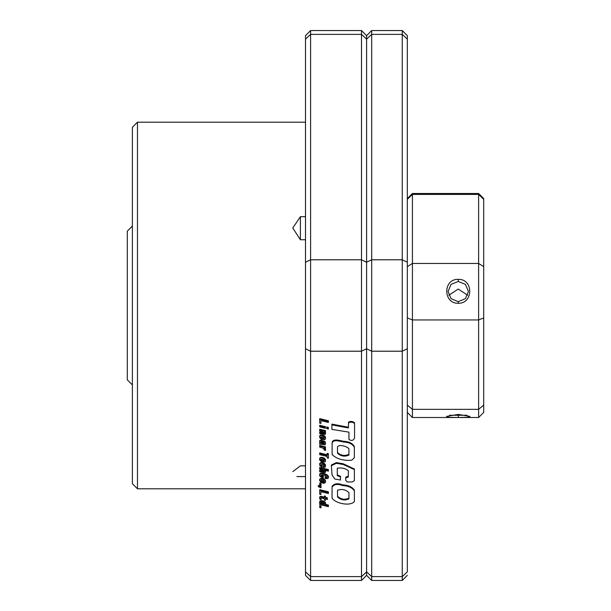 <?xml version="1.0" encoding="UTF-8"?>
<svg xmlns="http://www.w3.org/2000/svg" width="611" height="611" viewBox="0 0 611 611"><rect width="100%" height="100%" fill="white"/><g stroke="black" fill="none" stroke-linecap="round" stroke-linejoin="round"><path stroke-width="0.92" d="M332.109 454.569L332.109 442.853C332.605 438.163 339.823 440.554 343.726 441.325C349.072 441.585 352.616 443.334 354.349 446.565L354.349 457.754L351.745 460.19C343.397 460.9 336.852 459.029 332.109 454.569M337.486 446.954C338.922 443.876 347.331 446.481 348.927 448.764L348.927 455.027C344.803 456.952 340.984 456.348 337.486 453.209L337.486 446.954M348.927 454.309C344.803 456.234 340.984 455.623 337.486 452.491M332.109 443.578C332.605 438.881 339.823 441.272 343.726 442.051C349.072 442.303 352.616 444.052 354.349 447.29M354.556 437.942L354.533 422.667C352.257 421.193 350.24 421.04 348.491 422.216L348.446 427.234L331.895 424.118L331.895 429.388L348.957 432.153L348.942 439.424C351.531 441.134 353.41 440.646 354.556 437.942L354.533 422.667M354.533 423.385C352.257 421.918 350.24 421.766 348.491 422.934L348.491 422.216M348.491 422.934L348.446 427.234M348.446 427.952L338.754 426.18L338.754 425.462M338.754 426.18L331.895 424.844M348.957 432.153L348.942 439.424M340.495 477.015L340.495 480.047L334.805 479.009L332.056 474.976L331.353 465.735L336.378 463.306L343.29 464.505L354.38 469.592L354.372 480.605L352.295 481.949L347.231 481.972L345.734 480.299L345.734 477.886L348.331 476.939L348.331 470.745C345.398 468.354 341.717 467.507 337.28 468.194L337.28 475.618L340.495 477.015L340.495 476.297L337.28 474.9M345.734 477.886L345.734 477.168L348.331 476.221M331.353 465.735L331.353 465.017L336.378 462.58L343.29 463.787L354.372 469.042M332.048 498.156L332.048 486.402C334.125 483.461 337.623 482.95 342.542 484.867C348.125 485.119 352.066 486.86 354.365 490.091L354.365 501.662C349.721 506.656 335.218 503.212 332.048 498.156M337.516 490.236C341.862 488.754 345.666 489.548 348.927 492.619L348.927 498.843C344.741 500.783 340.938 500.149 337.516 496.957L337.516 490.236M348.927 498.118C344.741 500.065 340.938 499.431 337.516 496.231M332.048 487.12C334.125 484.179 337.623 483.668 342.542 485.585C348.125 485.837 352.066 487.578 354.365 490.809M321.004 506.779L321.004 506.061L319.698 505.74L319.698 506.466L321.004 506.779L321.004 507.817L319.698 507.489L319.698 506.466M320.974 503.525L320.767 502.807L321.707 502.379L323.975 503.082L324.472 503.899L323.494 504.495L321.798 504.106L320.974 503.525L320.912 502.677M324.304 503.441L322.585 503.64L320.974 502.807M323.975 504.442L323.975 503.716M323.494 504.495L323.494 503.777M322.616 504.365L322.616 503.64M322.585 504.365L322.585 503.64M321.798 504.106L321.798 503.38M321.203 503.754L321.203 503.036M328.397 505.755L324.769 504.9L325.464 504.617L325.304 503.105L324.105 502.082L321.745 501.371L319.736 502.005L319.79 503.334L320.447 503.831L319.698 503.655L319.698 504.571L328.397 506.672L328.397 505.03L325.541 504.358M325.625 504.044L324.831 501.868L322.616 500.799L320.202 500.867L319.591 502.586M325.571 503.632L325.571 502.914M325.304 503.105L325.304 502.387M324.831 502.586L324.831 501.868M324.678 502.456L324.678 501.73M324.105 502.082L324.105 501.356M323.433 501.761L323.433 501.043M322.616 501.524L322.616 500.799M321.745 501.371L321.745 500.646M320.958 501.356L320.958 500.638M320.347 501.524L320.347 500.799M320.202 501.593L320.202 500.867M319.736 502.005L319.736 501.28M319.698 503.655L319.698 503.052M327.389 498.53L325.48 498.064L325.48 496.896L324.418 496.651L324.418 497.82L320.783 497.041L320.783 496.323L319.752 496.827L319.889 499.355L321.096 499.63L320.744 498.393L321.554 498.041L324.418 498.752L324.418 500.172L325.48 500.417L325.48 498.996L327.389 499.462L327.389 497.805L325.48 497.346M320.783 497.041L320.149 497.217L320.149 496.491M320.149 497.217L319.752 497.553L319.752 496.827M319.752 497.553L319.591 498.141M321.096 499.63L321.058 498.813M321.058 499.538L320.798 498.996M325.48 496.896L325.48 496.178L324.418 495.926L324.418 496.651M324.418 497.102L320.783 496.323M321.6 497.148L321.6 496.43M320.905 491.71L328.397 493.52L328.397 491.802L319.698 489.671L319.698 494.23L320.905 494.543L320.905 491.71M328.397 492.519L319.698 490.389M318.331 486.127L318.331 486.669L321.004 487.799L321.004 486.05L319.698 485.737L319.698 486.807L318.331 486.127L318.331 485.409L319.698 486.089M321.004 486.768L319.698 486.455M321.004 484.164L321.004 483.446L319.698 483.118L319.698 483.843L321.004 484.164L321.004 485.195L319.698 484.874L319.698 483.843M320.943 481.277L320.767 480.605L321.707 480.063L323.418 480.46L324.418 481.651L323.975 482.216L322.524 482.201L320.943 481.277L320.912 480.46M324.258 481.201L322.616 481.499L320.943 480.559M323.975 482.216L323.975 481.499M323.494 482.323L323.494 481.605M322.616 482.216L322.616 481.499M322.524 482.201L322.524 481.476M321.745 481.911L321.745 481.193M321.203 481.544L321.203 480.826M324.716 479.582L322.616 478.474L320.393 478.55L319.591 479.765L320.393 482.087L323.28 483.301L325.044 482.934L325.571 481.17L324.594 479.467M324.594 480.185L324.029 479.055M324.029 479.772L323.364 479.436L323.364 478.719M323.364 479.436L322.616 479.2L322.616 478.474M322.616 479.2L321.844 479.07L321.844 478.352M321.844 479.07L321.058 479.077L321.058 478.36M321.058 479.077L320.393 479.276L320.393 478.55M320.393 479.276L320.118 478.719M320.118 479.436L319.729 479.887L319.729 479.169M319.729 479.887L319.591 480.483M325.571 481.903L325.48 480.636M325.48 481.353L325.197 480.109M325.197 480.826L324.716 480.299M323.318 477.13L321.249 476.359L320.882 475.366L322.02 475.014L325.342 475.725L327.297 477.244L326.755 477.787L325.128 477.603L325.128 478.566L327.924 478.535L328.466 477.191L327.297 474.953L322.768 473.304L320.118 473.609L319.591 474.64L319.958 476.374L323.318 478.169L323.318 476.412L320.981 475.305M327.87 476.175L327.297 474.953M327.297 475.671L327.282 474.953M327.282 475.671L326.778 474.617M326.778 475.335L326.167 474.304M326.167 475.022L325.464 474.724L325.464 474.006M325.464 474.724L324.662 474.464L324.662 473.746M324.662 474.464L323.769 474.228L323.769 473.502M323.769 474.228L322.768 474.021L322.768 473.304M322.768 474.021L321.898 473.937L321.898 473.22M321.898 473.937L321.18 473.96L321.18 473.235M321.18 473.96L320.592 474.083L320.592 473.365M320.592 474.083L320.118 474.335L320.118 473.609M320.118 474.335L319.729 474.785L319.729 474.06M319.729 474.785L319.591 475.358M322.463 476.916L322.463 476.19M321.737 476.641L321.737 475.923M321.249 476.359L321.249 475.633M321.042 476.145L321.042 475.427M327.129 476.801L325.128 476.886L325.128 477.603M326.778 477.779L326.778 477.054M326.755 477.787L326.755 477.069M326.091 477.787L326.091 477.069M328.504 477.527L327.87 475.457M328.466 477.191L328.466 476.473M328.26 476.679L328.26 475.961M325.571 471.837L324.472 470.233L328.397 471.165L328.397 470.271L319.698 468.141L319.698 469.065L323.311 470.073L324.525 471.379L324.22 471.807L324.22 471.089L319.698 470.157L319.698 471.807L325.029 472.731L325.571 471.837L325.403 470.455M324.342 470.913L324.204 471.807L323.418 471.768L323.418 471.05M323.418 471.768L319.698 470.875M325.503 471.364L325.503 470.646M325.22 470.837L325.22 470.409M328.397 470.271L328.397 469.553L319.698 467.423L319.698 468.141M322.157 466.224L321.058 465.689L320.76 464.841L322.669 464.421L324.013 465.04L324.418 465.872L323.364 466.399L323.364 467.392L325.113 467.201L325.571 466.117L324.769 463.825L321.814 462.565L319.729 463.382L319.874 465.658L322.157 467.186L322.157 465.506L320.89 464.681M324.769 464.543L324.609 463.673M324.609 464.391L324.044 463.268M324.044 463.986L323.372 463.665L323.372 462.939M323.372 463.665L322.616 463.413L322.616 462.695M322.616 463.413L321.814 463.291L321.814 462.565M321.814 463.291L321.027 463.298L321.027 462.58M321.027 463.298L320.393 463.482L320.393 462.756M320.393 463.482L320.118 462.924M320.118 463.642L319.729 464.1L319.729 463.382M319.729 464.1L319.591 464.688M321.6 466.033L321.6 465.315M321.058 465.689L321.058 464.963M320.935 465.536L320.935 464.811M324.288 465.467L323.364 465.674L323.364 466.399M324.22 466.361L324.22 465.635M324.166 466.407L324.166 465.689M325.571 466.117L324.769 463.825M325.495 465.597L325.495 464.879M325.235 465.063L325.235 464.345M324.22 461.099L323.509 461.206L323.509 459.434L324.22 459.961L324.22 461.099L324.22 460.381L323.509 460.488M321.798 460.893L320.767 459.564L322.455 459.144L322.455 461.954L325.044 461.962L325.571 460.893L324.769 458.563L322.616 457.463L320.08 457.7L319.782 460.304L321.798 461.847L321.798 460.167L320.867 459.449M324.769 459.289L324.624 458.433M324.624 459.151L324.051 458.036M324.051 458.762L323.387 458.433L323.387 457.715M323.387 458.433L322.616 458.181L322.616 457.463M322.616 458.181L321.829 458.059L321.829 457.341M321.829 458.059L321.042 458.051L321.042 457.326M321.042 458.051L320.393 458.219L320.393 457.502M320.393 458.219L320.08 457.7M320.08 458.426L319.713 458.884L319.713 458.166M319.713 458.884L319.591 459.495M321.516 460.755L321.516 460.037M320.943 460.388L320.943 459.671M320.92 460.35L320.92 459.632M325.571 460.893L324.769 458.563M325.48 460.32L325.48 459.602M325.22 459.793L325.22 459.075M319.698 453.668L319.698 454.66L327.19 456.478L327.19 457.899L328.397 458.181L328.397 453.66L327.19 453.377L327.19 455.478L319.698 453.668L319.698 452.942L327.19 454.76M328.397 454.385L327.19 454.095M324.693 448.489L324.067 448.13L325.48 448.459L325.48 447.565L319.698 446.145L319.698 447.069L323.555 448.382L324.22 450.055L325.571 450.376L324.693 448.275M325.167 448.978L325.167 448.39L325.167 448.978M325.48 447.565L325.48 446.847L319.698 445.427L319.698 446.145M324.22 450.055L324.22 449.375M325.571 450.376L325.251 448.405M325.564 450.101L325.564 449.383M325.442 449.513L325.442 448.795M320.89 442.685L320.905 441.768L321.852 441.982L322.509 443.693L320.943 442.799L320.867 441.86M322.203 442.906L320.89 441.959M321.707 443.517L321.707 442.799M321.378 443.281L321.378 442.555M320.943 442.799L320.943 442.074M324.418 443.487L323.677 443.976L322.509 441.417L321.249 440.737L320.034 440.875L319.591 441.768L320.393 443.189L319.698 443.227L319.698 444.189L325.029 444.793L325.571 443.693L325.075 441.654L323.563 440.76L323.563 442.44L324.418 443.441M325.075 442.372L324.884 441.463M324.884 442.181L324.311 441.073M324.311 441.791L323.563 441.486M324.296 443.013L323.677 443.258L322.509 440.699L321.249 440.012L319.752 440.455L319.591 441.768M324.174 443.976L324.174 443.258M323.677 443.976L323.677 443.258M323.364 443.586L323.364 442.86M323.295 443.342L323.295 442.624M323.158 442.731L323.158 442.013M323.089 442.463L323.089 441.745M322.845 441.883L322.845 441.165M322.509 441.417L322.509 440.699M321.974 441.005L321.974 440.287M321.249 440.737L321.249 440.012M320.676 440.676L320.676 439.958M320.034 440.875L320.034 440.157M319.752 441.173L319.752 440.455M319.759 442.494L319.698 443.227M325.571 443.471L325.075 441.654M325.411 442.906L325.411 442.181M324.22 438.683L323.509 438.79L323.509 437.002L324.22 437.537L324.22 438.683L324.22 437.965L323.509 438.064M321.798 438.461L320.767 437.148L322.455 436.728L322.455 439.523L325.044 439.546L325.571 438.469L324.769 436.147L322.616 435.047L320.08 435.276L319.782 437.873L321.798 439.424L321.798 437.743L320.867 437.033M324.769 436.865L324.624 436.01M324.624 436.735L324.051 435.62M324.051 436.338L323.387 436.017L323.387 435.292M323.387 436.017L322.616 435.765L322.616 435.047M322.616 435.765L321.829 435.628L321.829 434.91M321.829 435.628L321.042 435.628L321.042 434.91M321.042 435.628L320.393 435.796L320.393 435.07M320.393 435.796L320.08 435.276M320.08 435.994L319.713 436.468L319.713 435.742M319.713 436.468L319.591 437.079M321.516 438.339L321.516 437.613M320.943 437.965L320.943 437.239M320.92 437.927L320.92 437.201M325.571 438.469L324.769 436.147M325.48 437.904L325.48 437.186M325.22 437.369L325.22 436.644M325.571 433.627L324.472 432.023L325.48 432.244L325.48 430.633L319.698 429.212L319.698 430.854L323.311 431.862L324.525 433.161L324.22 433.596L324.22 432.878L319.698 431.946L319.698 433.596L325.029 434.52L325.571 433.627L325.396 432.221M325.48 431.351L319.698 429.93M324.342 432.703L324.204 433.596L323.418 433.558L323.418 432.84M323.418 433.558L319.698 432.664M325.503 433.153L325.503 432.435M325.22 432.626L325.22 432.183M326.778 428.647L328.344 428.998L328.344 427.356L326.778 427.005L326.778 428.647M328.344 428.082L326.778 427.723M319.698 426.906L325.48 428.326L325.48 426.684L319.698 425.294L319.698 426.906M325.48 427.41L319.698 426.02M320.905 420.651L328.397 422.468L328.397 420.75L319.698 418.611L319.698 423.179L320.905 423.492L320.905 420.651M328.397 421.468L319.698 419.329M305.5 216.691L300.406 216.691L292.761 228.033L300.406 239.749L305.5 239.749L305.5 262.241L310.594 259.79L361.506 259.79L366.6 262.241L366.6 39.135L361.506 34.376L366.6 39.135L366.6 262.241L366.6 35.644L361.506 30.55L361.506 576.624L366.6 571.865L371.694 576.624L402.244 576.624L407.331 571.865L407.331 348.759L402.244 351.21L402.244 580.45L371.694 580.45L371.694 351.21L366.6 348.759L366.6 571.865L366.6 348.759L361.506 351.21L310.594 351.21L305.5 348.759L305.5 35.644L310.594 30.55L310.594 34.376L305.5 39.135M407.331 432.794L407.331 178.206M407.331 570.269L407.331 441.073M407.331 169.927L407.331 40.731M366.6 35.644L371.694 30.55L371.694 34.376L366.6 39.135L366.6 262.241L371.694 259.79L371.694 351.21L402.244 351.21L402.244 259.79L407.331 262.241L407.331 348.759M366.6 40.731L366.6 571.865L361.506 576.624L310.594 576.624L310.594 34.376L361.506 34.376M137.475 305.5L137.475 122.2L132.381 127.294L132.381 483.706L137.475 488.8L137.475 305.5M305.5 506.618L305.5 552.443M305.5 58.557L305.5 104.382M366.6 152.101L366.6 126.645M305.5 571.865L310.594 576.624L310.594 580.45L305.5 575.356L305.5 348.759L305.5 488.8L137.475 488.8M366.6 484.355L366.6 458.899M305.5 465.849L300.406 465.849L292.761 471.623M137.475 122.2L305.5 122.2L305.5 239.749M366.6 215.301L366.6 240.765M300.406 216.691L300.406 239.749M366.6 262.241L366.6 575.356L361.506 580.45L310.594 580.45M296.915 476.603L305.5 476.603M366.6 427.7L366.6 529.531M366.6 139.377C366.6 117.045 366.6 117.045 366.6 139.377C366.6 161.701 366.6 161.701 366.6 139.377M366.6 228.033C366.6 205.708 366.6 205.708 366.6 228.033C366.6 250.365 366.6 250.365 366.6 228.033M366.6 471.623C366.6 449.299 366.6 449.299 366.6 471.623C366.6 493.955 366.6 493.955 366.6 471.623M361.506 576.624L361.506 580.45M407.331 35.644L402.244 30.55L402.244 34.376L371.694 34.376L371.694 259.79L402.244 259.79L402.244 34.376L407.331 39.135L407.331 35.644L407.331 262.241M366.6 571.865L366.6 570.269M132.381 226.07L127.294 231.164L127.294 379.836L132.381 384.93M407.331 405.116L412.425 409.332L412.425 263.463L478.619 263.463L478.619 417.519L412.425 417.519L412.425 409.332L478.619 409.332L483.706 405.116L483.706 412.425L478.619 417.519M407.331 266.64L412.425 263.463L412.425 194.42L478.619 194.42L478.619 263.463L483.706 266.64L483.706 198.575L478.619 193.481L478.619 194.42L483.706 199.301M458.25 303.255C473.533 303.774 473.556 278.708 458.265 279.38C442.96 278.677 442.937 303.759 458.25 303.255L458.25 301.658L451.048 298.657L448.069 291.478L451.048 284.375L458.258 281.457L465.452 284.375L468.431 291.478L465.452 298.657L458.25 301.658M467.698 295.258L458.25 289.049L448.802 295.258M466.941 415.266L449.566 415.266M458.25 417.496L467.163 417.336L469.989 416.404L458.265 414.426L446.511 416.404L449.329 417.336L458.25 417.496L458.25 415.419M407.331 317.941L412.425 319.95L478.619 319.95L483.706 317.941L483.706 405.116M483.706 317.941L483.706 266.64M407.331 199.301L412.425 194.42L412.425 193.481L478.619 193.481M458.265 279.38L458.258 281.457M354.38 468.874L354.38 469.592M361.506 30.55L310.594 30.55M366.6 575.356L371.694 580.45M407.331 575.356L402.244 580.45M402.244 30.55L371.694 30.55M407.331 412.425L412.425 417.519M407.331 198.575L412.425 193.481"/></g></svg>
